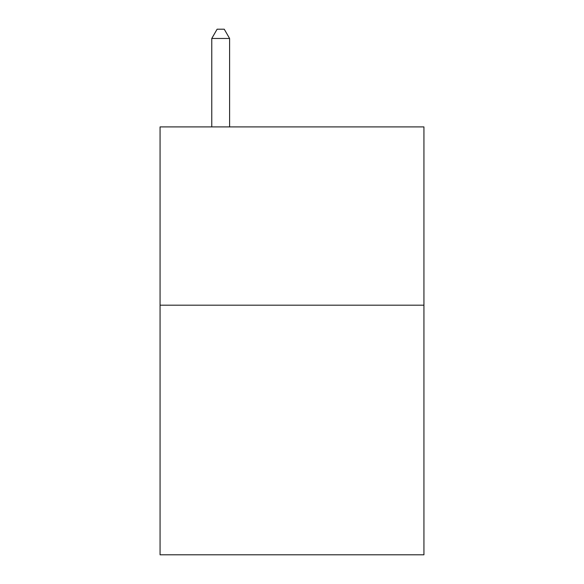 <?xml version="1.0" encoding="UTF-8"?>
<svg xmlns="http://www.w3.org/2000/svg" width="584" height="584" viewBox="0 0 584 584"><rect width="100%" height="100%" fill="white"/><g stroke="black" fill="none" stroke-linecap="round" stroke-linejoin="round"><path stroke-width="0.88" d="M423.933 305.191L423.933 554.8L160.067 554.8L160.067 126.903L423.933 126.903L423.933 305.191L160.067 305.191M229.6 126.903L229.6 38.471L211.766 38.471L211.766 126.903M211.766 38.471L217.117 29.2L224.249 29.2L229.6 38.471"/></g></svg>
